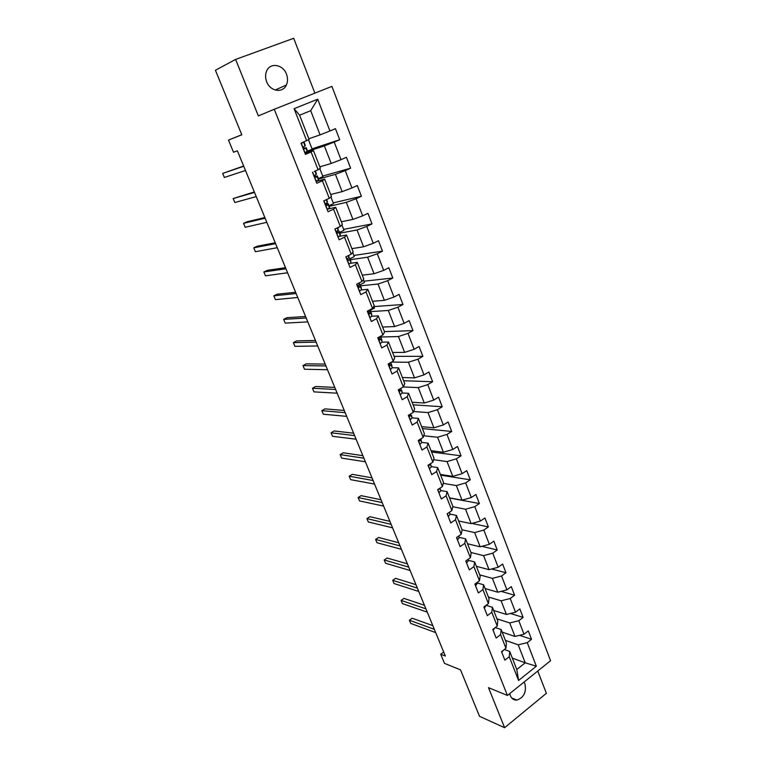 <?xml version="1.0" encoding="UTF-8"?>
<svg xmlns="http://www.w3.org/2000/svg" width="766" height="766" viewBox="0 0 766 766"><rect width="100%" height="100%" fill="white"/><g stroke="black" fill="none" stroke-linecap="round" stroke-linejoin="round"><path stroke-width="1.15" d="M266.654 81.713C270.149 91.46 282.836 93.481 286.369 85.016C287.863 81.646 287.901 78.036 286.474 74.158C283.056 64.325 270.015 62.209 266.578 71.114C265.218 74.436 265.247 77.979 266.654 81.713M509.754 693.584L510.328 695.662C511.688 698.774 513.862 700.248 516.839 700.086C523.839 697.615 526.539 692.205 524.93 683.875L524.001 682.104M314.864 93.146L293.704 38.3L235.612 59.413L215.428 70.252L241.807 134.797L228.488 140.073L233.506 152.233L237.383 150.797L445.343 656.05L440.709 654.221L444.481 663.366L460.519 669.848L479.526 716.334L504.612 727.7L546.369 693.316L537.77 671.016M550.572 660.704L331.908 86.376L274.266 109.27L507.427 695.461L550.572 660.704M308.832 138.761L320.083 134.854L310.69 110.697L299.592 115.197L309.11 139.469L301.019 143.156L305.442 154.387L311.092 151.974L318.072 169.765L314.223 171.45M306.687 140.772L294.087 108.676L317.699 99.207L329.945 130.976L335.451 128.659L339.702 139.728L312.04 148.843M504.334 649.52L509.725 651.454L516.801 669.513L518.582 680.467L536.344 666.219L527.257 642.636L531.518 639.304L528.301 630.916L524.011 634.238L518.802 620.709L523.111 617.406L519.846 608.913L515.518 612.206L510.233 598.495L514.599 595.23L511.286 586.622L506.91 589.877L501.548 575.984L505.962 572.757L502.62 564.035L498.178 567.252L492.758 553.176L497.22 549.988L493.831 541.15L489.34 544.32L483.844 530.062L488.363 526.912L484.926 517.96L480.378 521.091L474.805 506.642L479.382 503.53L475.897 494.453L471.301 497.546L465.651 482.896L470.286 479.832L466.753 470.63L462.099 473.675L456.373 458.824L461.065 455.808L457.484 446.482L452.773 449.479L446.961 434.427L451.71 431.459L448.081 421.999L443.313 424.948L437.424 409.686L442.231 406.765L438.554 397.181L433.719 400.082L427.754 384.609L432.618 381.736L428.883 372.017L424 374.871L417.949 359.168L422.87 356.353L419.088 346.491L414.138 349.296L408 333.382L412.989 330.615L409.149 320.609L404.132 323.357L397.908 307.214L402.964 304.504L399.076 294.364L393.992 297.055L387.673 280.682L392.795 278.02L388.85 267.736L383.699 270.369L377.293 253.757L382.483 251.162L378.481 240.725L373.262 243.301L366.761 226.449L372.017 223.911L367.958 213.321L362.672 215.84L356.075 198.729L361.399 196.259L357.282 185.516L351.929 187.967L345.236 170.607L350.627 168.204L346.443 157.298L341.014 159.682L334.225 142.074L339.702 139.728M518.582 680.467L509.256 656.73L504.88 660.158L501.538 651.694L505.943 648.275L500.591 634.65L496.157 638.049L492.777 629.461L497.23 626.081L491.81 612.283L487.329 615.644L483.892 606.94L488.402 603.598L482.906 589.609L478.367 592.932L474.891 584.113L479.459 580.81L473.886 566.639L469.299 569.914L465.776 560.98L470.391 557.725L464.751 543.353L460.098 546.589L456.526 537.54L461.199 534.314L455.483 519.75L450.772 522.948L447.153 513.766L451.883 510.587L446.09 495.822L441.321 498.972L437.654 489.666L442.442 486.534L436.563 471.569L431.737 474.671L428.022 465.24L432.867 462.147L426.911 446.971L422.018 450.035L418.246 440.46L423.158 437.424L417.116 422.037L412.165 425.044L408.345 415.335L413.314 412.347L407.186 396.74L402.179 399.699L398.291 389.856L403.328 386.926L397.114 371.098L392.039 374L388.103 364.013L393.207 361.131L386.907 345.073L381.765 347.927L377.762 337.796L382.933 334.972L376.537 318.685L371.328 321.481L367.278 311.207L372.515 308.43L366.024 291.903L360.748 294.642L356.64 284.215L361.945 281.505L355.357 264.739L350.014 267.411L345.839 256.84L351.221 254.178L344.537 237.173L339.118 239.787L334.886 229.044L340.334 226.458L333.555 209.195L328.059 211.742L323.759 200.845L329.284 198.317L322.4 180.795L316.837 183.275L312.471 172.216M318.072 169.765L320.36 168.204L313.457 150.576L305.021 153.324M307.425 151.457L324.372 145.904L331.19 163.455L319.824 166.835M313.457 150.576L311.092 151.974M334.225 142.074L324.372 145.904M341.014 159.682L331.19 163.455M329.284 198.317L331.458 196.517L324.65 179.139L316.128 181.494M318.551 179.043L335.422 174.342L342.143 191.634L330.663 194.497M324.65 179.139L322.4 180.795M345.236 170.607L335.422 174.342M351.929 187.967L342.143 191.634M340.334 226.458L342.392 224.409L335.68 207.289L327.819 209.089M329.284 206.313L346.309 202.358L352.935 219.402L341.349 221.767M335.68 207.289L333.555 209.195M356.075 198.729L346.309 202.358M362.672 215.84L352.935 219.402M351.221 254.178L353.164 251.899L346.548 235.028L339.482 236.321M339.855 233.19L357.042 229.982L363.563 246.776L351.891 248.644M346.548 235.028L344.537 237.173M366.761 226.449L357.042 229.982M373.262 243.301L363.563 246.776M361.945 281.505L363.773 278.996L357.262 262.365L350.589 263.293M350.282 259.693L367.613 257.194L374.047 273.749L362.27 275.147M357.262 262.365L355.357 264.739M377.293 253.757L367.613 257.194M383.699 270.369L374.047 273.749M372.515 308.43L374.239 305.701L367.824 289.309L361.361 289.941M360.566 285.833L378.04 284.023L384.379 300.339L372.515 301.287M367.824 289.309L366.024 291.903M387.673 280.682L378.04 284.023M393.992 297.055L384.379 300.339M382.933 334.972L384.561 332.023L378.232 315.87L371.874 316.234M370.706 311.599L388.314 310.469L394.567 326.555L382.607 327.053M378.232 315.87L376.537 318.685M397.908 307.214L388.314 310.469M404.132 323.357L394.567 326.555M393.207 361.131L394.729 357.981L388.486 342.048L382.177 342.172M380.702 337.021L398.444 336.542L404.611 352.398L392.565 352.465M388.486 342.048L386.907 345.073M408 333.382L398.444 336.542M414.138 349.296L404.611 352.398M403.328 386.926L404.754 383.565L398.598 367.862L392.297 367.757M391.493 362.098L408.431 362.251L414.511 377.887L402.389 377.523M398.598 367.862L397.114 371.098M417.949 359.168L408.431 362.251M424 374.871L414.511 377.887M413.314 412.347L414.645 408.795L408.575 393.312L402.246 392.987L401.805 390.689M403.28 386.954L418.284 387.596L424.278 403.021L412.079 402.246M408.575 393.312L407.186 396.74M427.754 384.609L418.284 387.596M433.719 400.082L424.278 403.021M423.158 437.424L424.393 433.68L418.408 418.408L412.051 417.872M413.63 411.505L427.993 412.596L433.91 427.811L421.635 426.633M418.408 418.408L417.116 422.037M437.424 409.686L427.993 412.596M443.313 424.948L433.91 427.811M432.867 462.147L434.006 458.221L428.108 443.16L421.721 442.413M423.713 435.758L437.577 437.252L443.409 452.256L431.057 450.695M428.108 443.16L426.911 446.971M446.961 434.427L437.577 437.252M452.773 449.479L443.409 452.256M442.442 486.534L443.495 482.427L437.673 467.576L431.268 466.628M433.575 459.715L447.028 461.572L452.783 476.375L440.364 474.432M437.673 467.576L436.563 471.569M456.373 458.824L447.028 461.572M462.099 473.675L452.783 476.375M451.883 510.587L452.85 506.307L447.105 491.657L440.67 490.508M443.255 483.365L456.345 485.567L462.022 500.169L449.537 497.852M447.105 491.657L446.09 495.822M465.651 482.896L456.345 485.567M471.301 497.546L462.022 500.169M461.199 534.314L462.08 529.861L456.421 515.403L449.958 514.072M452.754 506.728L465.546 509.237L471.147 523.638L458.595 520.966M456.421 515.403L455.483 519.75M474.805 506.642L465.546 509.237M480.378 521.091L471.147 523.638M470.391 557.725L471.186 553.109L465.604 538.843L459.112 537.32M462.051 529.775L474.623 532.581L480.138 546.8L467.538 543.783M465.604 538.843L464.751 543.353M483.844 530.062L474.623 532.581M489.34 544.32L480.138 546.8M479.459 580.81L480.177 576.042L474.661 561.966L468.141 560.272M470.946 552.477L483.576 555.628L489.024 569.655L476.356 566.294M474.661 561.966L473.886 566.639M492.758 553.176L483.576 555.628M498.178 567.252L489.024 569.655M488.402 603.598L489.043 598.677L483.605 584.784L477.065 582.907M479.717 574.873L492.404 578.368L497.785 592.214L485.07 588.518M483.605 584.784L482.906 589.609M501.548 575.984L492.404 578.368M506.91 589.877L497.785 592.214M497.23 626.081L497.795 621.006L492.423 607.294L486.075 605.322M488.382 596.992L501.127 600.812L506.431 614.476L493.668 610.454M492.423 607.294L491.81 612.283M510.233 598.495L501.127 600.812M515.518 612.206L506.431 614.476M505.943 648.275L506.431 643.047L501.136 629.518L495.286 627.565M496.942 618.823L509.735 622.959L514.972 636.441L502.151 632.122M501.136 629.518L500.591 634.65M518.802 620.709L509.735 622.959M524.011 634.238L514.972 636.441M505.388 640.376L518.228 644.819L525.227 662.82L512.339 658.128M509.725 651.454L509.256 656.73M527.257 642.636L518.228 644.819M536.344 666.219L525.227 662.82L516.801 669.513M507.427 695.461L488.497 687.657L504.612 727.7M235.612 59.413L258.353 115.915L274.266 109.27M241.778 134.711L228.488 140.073M443.677 651.99L440.709 654.221M317.699 99.207L310.69 110.697M299.592 115.197L294.087 108.676M329.945 130.976L320.083 134.854M531.518 639.304L519.597 635.32M523.111 617.406L510.453 613.47M514.599 595.23L501.136 591.352M505.962 572.757L491.619 568.975M497.22 549.988L481.891 546.33M488.363 526.912L471.933 523.427M479.382 503.53L449.594 498.005M470.286 479.832L440.651 475.169M461.065 455.808L431.584 452.026M451.71 431.459L422.392 428.577M442.231 406.765L413.085 404.812M432.618 381.736L403.644 380.74M422.87 356.353L394.088 356.334M384.149 332.77L383.622 333.727M412.989 330.615L384.398 331.601M373.808 306.39L374.478 308.095L369.911 310.517M402.964 304.504L373.885 306.582M363.314 279.628L364.453 282.52L360.135 284.732L361.552 289.596L359.618 291.08M392.795 278.02L363.936 281.199M352.676 252.474L354.285 256.591L349.918 258.755M382.483 251.162L353.844 255.461M341.875 224.926L343.982 230.298L339.549 232.414M372.017 223.911L343.608 229.36M330.912 196.967L333.526 203.632L329.045 205.7M361.399 196.259L333.239 202.894M319.786 168.597L322.917 176.592L318.378 178.602M350.627 168.204L322.716 176.065M308.497 139.795L312.164 149.159L307.568 151.122M501.787 652.306L503.367 650.277M432.838 625.65L412.213 618.229L409.398 620.249L434.351 629.336M409.398 620.249L410.71 623.409L435.691 632.601M493.16 630.428L494.731 627.996M424.46 605.293L403.95 598.39L401.097 600.4L425.925 608.855M401.097 600.4L402.437 603.598L427.275 612.158M484.409 608.252L485.912 605.446M415.976 584.697L395.582 578.33L392.699 580.312L417.384 588.116M392.699 580.312L394.059 583.548L418.763 591.457M475.552 585.789L477.208 583.472L476.979 582.61M407.397 563.843L387.117 558.021L384.206 559.984L408.747 567.127M384.206 559.984L385.576 563.259L410.136 570.507M466.58 563.029L468.275 560.769L467.93 559.458M398.713 542.74L378.557 537.473L375.618 539.417L400.005 545.88M375.618 539.417L376.996 542.73L401.413 549.308M457.484 539.963L459.227 537.761L458.767 535.989M389.913 521.378L369.892 516.686L366.914 518.601L391.148 524.365M366.914 518.601L368.322 521.952L392.575 527.831M448.263 516.581L450.044 514.446L449.489 512.205M381.008 499.738L361.121 495.64L358.115 497.536L382.177 502.592M358.115 497.536L359.532 500.926L383.622 506.096M438.918 492.883L440.747 490.815L440.086 488.076M371.998 477.84L352.245 474.345L349.2 476.213L373.099 480.531M349.2 476.213L350.637 479.65L374.564 484.083M438.171 489.33L439.54 488.43M429.448 468.859L431.315 466.867L430.521 463.641M362.864 455.665L343.254 452.783L340.19 454.631L363.907 458.192M340.19 454.631L341.636 458.106L365.392 461.793M428.424 464.972L429.4 465.259L430.147 463.88M419.845 444.51L421.76 442.585L420.783 438.889M353.624 433.202L334.168 430.961L331.056 432.78L354.601 435.576M331.056 432.78L332.53 436.304L356.094 439.215M418.676 440.191L419.797 440.89L420.477 439.081M410.107 419.825L412.07 417.968L411.553 415.469M344.26 410.461L324.956 408.872L321.816 410.662L345.169 412.663M321.816 410.662L323.3 414.224L346.682 416.359M408.929 414.99L410.069 416.177L410.681 413.937M400.235 394.787L402.255 393.006L400.752 388.419M334.78 387.424L315.63 386.504L312.451 388.266L335.613 389.454M312.451 388.266L313.964 391.876L337.155 393.197M399.316 389.272L400.197 391.12L401.049 389.942M390.497 369.413L392.288 367.699L390.737 362.529M325.177 364.099L306.189 363.85L302.982 365.593L325.943 365.947M302.982 365.593L304.504 369.241L327.494 369.739M390.287 362.787L389.262 363.869L390.181 365.708L391.062 364.587L390.717 362.538M380.08 343.656L382.186 342.029L380.645 336.858M380.108 336.513L379.074 338.103L380.032 339.932L380.951 338.878L380.281 336.427M315.448 340.458L296.634 340.918L293.388 342.632L316.138 342.134M293.388 342.632L294.929 346.328L317.718 345.973M370.064 317.555L371.941 315.994L370.457 310.977M369.786 309.876L369.892 310.776L368.733 311.973L369.739 313.801L370.687 312.806L369.854 310.498M305.596 316.511L286.953 317.699L283.669 319.374L306.199 318.005M283.669 319.374L285.23 323.128L307.808 321.892M359.35 282.826L359.465 284.301L358.249 285.469L359.292 287.288L360.279 286.35L359.465 284.32M295.609 292.258L277.148 294.182L273.826 295.829L296.136 293.55M273.826 295.829L275.415 299.621L297.763 297.495M348.741 264.184L351.01 262.805L349.66 258.113M348.856 256.112L348.894 257.443L347.611 258.573L348.693 260.392L349.717 259.521L349.631 258.046L348.654 257.769M285.488 267.679L267.219 270.36L263.858 271.978L285.938 268.78M263.858 271.978L265.467 275.817L287.585 272.773M337.988 236.924L340.315 235.641L339.041 231.112M337.701 227.713L338.17 230.193L336.82 231.284L337.95 233.103L339.003 232.299L339.012 231.054L337.05 231.026M336.657 231.868L336.772 232.471M275.233 242.774L257.165 246.231L253.766 247.811L275.607 243.665M253.766 247.811L255.384 251.708L277.273 247.715M327.082 209.262L329.466 208.065L328.26 203.718M327.427 201.64L326.603 199.543L327.293 202.54L325.876 203.593L327.044 205.412L328.135 204.685L328.241 203.679L325.751 203.947M264.845 217.525L246.978 221.786L243.531 223.337L265.132 218.214M243.531 223.337L245.177 227.282L266.817 222.322M316.013 181.188L318.455 180.087L318.656 179.301L317.315 175.893L314.682 176.419M254.322 191.95L233.17 198.538L254.513 192.419M233.17 198.538L234.846 202.53L256.227 196.584M316.473 173.796L315.353 170.952L316.473 173.796L314.769 175.5L315.975 177.31L317.325 175.95L318.666 179.359M304.782 152.702L307.578 151.161L306.218 147.704L303.7 148.412M301.162 143.539L301.258 143.05M301.191 143.615L303.279 142.208M243.645 166.011L222.676 173.413L243.751 166.27M222.676 173.413L224.361 177.463L245.484 170.492M304.006 142.064L305.356 145.55L303.499 146.976L304.734 148.796L306.218 147.742L307.578 151.199M501.673 651.588L501.95 652.287M492.911 629.365L493.323 630.399M484.026 606.844L484.581 608.233M475.035 584.018L475.724 585.77M476.892 582.667L477.208 583.472M465.91 560.884L466.753 563.01M467.796 559.553L468.275 560.769M456.67 537.435L457.656 539.944M458.575 536.123L459.227 537.761M447.296 513.67L448.436 516.571M449.23 512.368L450.044 514.446M437.798 489.579L439.1 492.873M439.751 488.296L440.747 490.815M438.353 489.215L438.87 489.302M428.165 465.144L429.63 468.859M430.166 463.918L431.315 466.867M428.539 465.134L429.4 465.259M418.399 440.373L420.027 444.51M420.773 438.899L421.176 439.914M420.591 439.598L421.76 442.585M418.964 440.785L419.797 440.89M408.489 415.249L410.289 419.825M410.882 414.942L412.07 417.968M409.264 416.11L410.069 416.177M398.444 389.77L400.426 394.787M399.44 391.081L400.197 391.12M388.257 363.927L390.421 369.404M390.727 362.529L391.914 365.554M391.062 364.587L392.288 367.699M389.482 365.698L390.181 365.708M377.925 337.71L380.271 343.666M380.664 336.944L381.889 340.075M380.951 338.878L382.186 342.029M379.39 339.951L380.032 339.932M367.431 311.12L369.968 317.555M370.476 311.063L371.721 314.232M370.687 312.806L371.941 315.994M369.576 309.981L369.892 310.776M369.155 313.83L369.739 313.801M356.793 284.138L359.532 291.07M360.144 284.808L361.408 288.026M360.279 286.35L361.552 289.596M358.967 283.027L359.465 284.301M358.785 287.336L359.292 287.288M346.002 256.754L348.942 264.203M349.669 258.18L350.952 261.445M349.717 259.521L351.01 262.805M348.204 255.672L348.894 257.443M335.048 228.967L338.189 236.943M339.041 231.169L340.343 234.473M337.682 227.713L338.218 229.072M339.003 232.299L340.315 235.641M337.279 227.914L338.17 230.193M323.932 200.769L327.283 209.29M328.26 203.756L329.581 207.117M328.135 204.685L329.466 208.065M326.182 199.734L327.293 202.54M312.672 172.226L316.224 181.216M317.105 176.649L318.455 180.087M314.931 171.144L316.243 174.485M301.392 143.606L304.992 152.731M303.997 142.083L305.356 145.55M305.912 148.211L307.281 151.697M303.662 142.505L305.04 146.009M275.205 90.034L286.369 85.016M511.698 697.96L516.839 700.086M438.315 489.235L438.841 489.33"/></g></svg>
